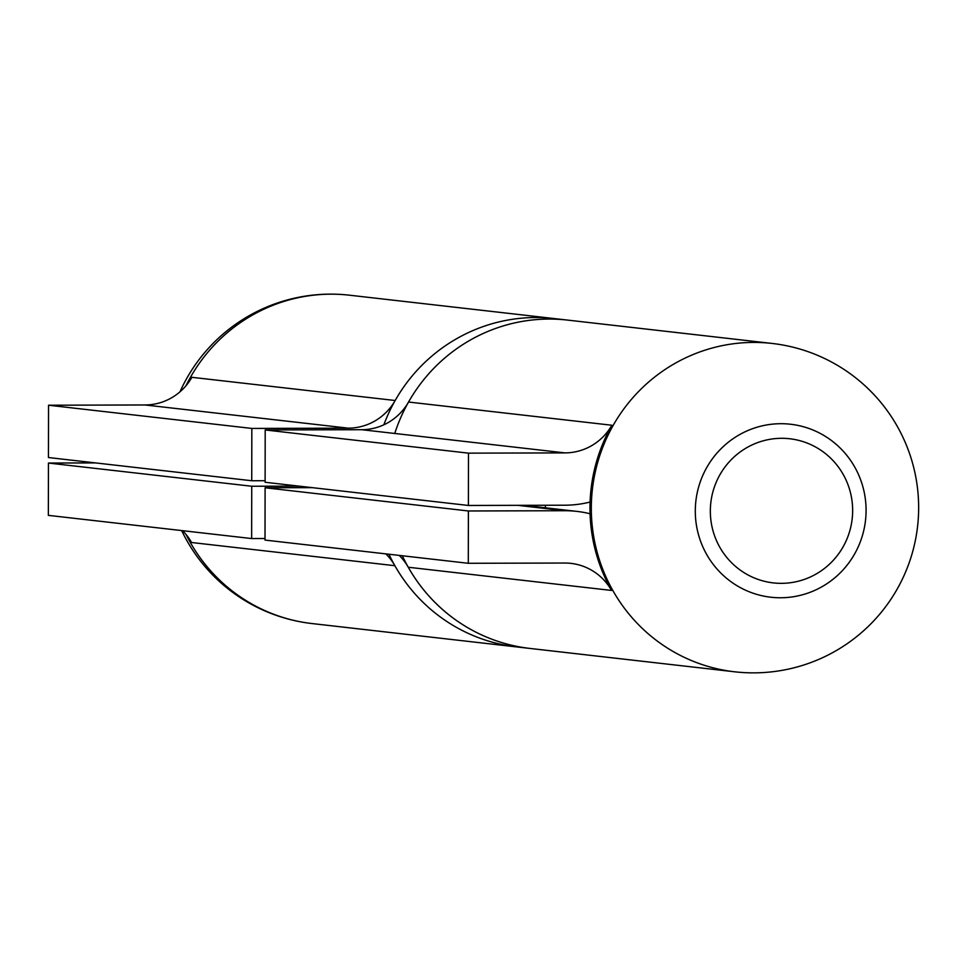<?xml version="1.0" encoding="UTF-8"?>
<svg xmlns="http://www.w3.org/2000/svg" width="967" height="967" viewBox="0 0 967 967"><rect width="100%" height="100%" fill="white"/><g stroke="black" fill="none" stroke-linecap="round" stroke-linejoin="round"><path stroke-width="1.45" d="M695.297 510.963A87.054 85.374 -83.5 0 1 780.84 423.703A87.054 85.374 -83.5 0 1 866.081 510.503A87.054 85.374 -83.5 0 1 780.538 597.763A87.054 85.374 -83.5 0 1 695.297 510.963M590.075 502.03A107.41 105.343 -83.5 0 1 564.897 505.209L468.403 505.463L468.487 453.148L564.994 452.894A55.083 54.019 96.5 0 0 611.833 425.238A165.248 162.057 96.5 0 0 590.075 502.03A165.248 162.057 96.5 0 0 589.967 507.893A165.248 162.057 96.5 0 0 590.063 513.767A165.248 162.057 96.5 0 0 611.543 590.438A55.083 54.019 96.5 0 0 570.941 563.374A55.083 54.019 96.5 0 0 564.801 563.036L468.294 563.29L468.391 510.975L564.885 510.721A107.41 105.343 -83.5 0 1 576.876 511.386A107.41 105.343 -83.5 0 1 590.063 513.767M468.403 505.463L265.115 482.267L265.2 429.952L361.706 429.699A55.083 54.019 96.5 0 0 408.545 402.03A165.248 162.057 -83.5 0 1 567.52 320.089L772.137 343.442A165.248 162.057 96.5 0 0 753.692 342.415A165.248 162.057 96.5 0 0 591.308 508.05A165.248 162.057 96.5 0 0 734.666 671.799A165.248 165.248 0 0 0 918.65 507.905A165.248 165.248 0 0 0 772.137 343.442M468.294 563.29L265.006 540.082L265.103 487.767L468.391 510.975M265.103 487.767L312.256 487.646M265.2 429.952L468.487 453.148M181.651 530.569A165.248 165.248 0 0 0 312.039 623.558L530.037 648.446A165.248 162.057 -83.5 0 1 408.255 567.242A55.083 54.019 96.5 0 0 399.238 555.409M383.851 424.791A165.248 162.057 -83.5 0 1 554.139 318.554L567.52 320.089A165.248 162.057 -83.5 0 0 394.754 433.47M545.303 505.257A112.921 110.734 96.5 0 0 545.521 507.808M182.582 530.678A55.083 54.019 96.5 0 1 191.587 542.511L394.874 565.707A165.248 162.057 -83.5 0 0 516.668 646.911A165.248 162.057 -83.5 0 1 388.964 554.236M734.666 671.799L530.037 648.446A165.248 162.057 -83.5 0 1 402.345 555.759M265.115 480.708L251.734 480.744L251.831 428.429L348.325 428.163A55.083 54.019 96.5 0 0 395.165 400.507A165.248 162.057 -83.5 0 1 554.139 318.554L349.522 295.201A165.248 165.248 0 0 0 179.971 391.84M251.734 480.744L48.447 457.536L48.543 405.221L145.038 404.968A55.083 54.019 96.5 0 0 191.877 377.311L395.165 400.507M251.734 486.244L48.447 463.048L48.35 515.363L251.638 538.559L251.734 486.244L298.888 486.123M48.447 463.048L95.6 462.915M48.543 405.221L251.831 428.429M394.874 565.707A55.083 54.019 96.5 0 0 385.869 553.886M265.018 538.522L251.638 538.559M852.652 510.636A72.537 71.135 96.5 0 0 781.614 438.305A72.537 71.135 96.5 0 0 710.334 511.011A72.537 71.135 96.5 0 0 781.36 583.343A72.537 71.135 96.5 0 0 852.652 510.636M408.545 402.03L611.833 425.238M517.744 505.342L564.885 510.721M361.706 429.699L564.994 452.894M408.255 567.242L611.543 590.438M312.039 623.558A165.248 162.057 -83.5 0 1 186.111 534.546M185.99 385.748A165.248 162.057 -83.5 0 1 331.065 294.173A165.248 162.057 -83.5 0 1 349.522 295.201M145.038 404.968L348.325 428.163M523.751 505.318L576.876 511.386"/></g></svg>
